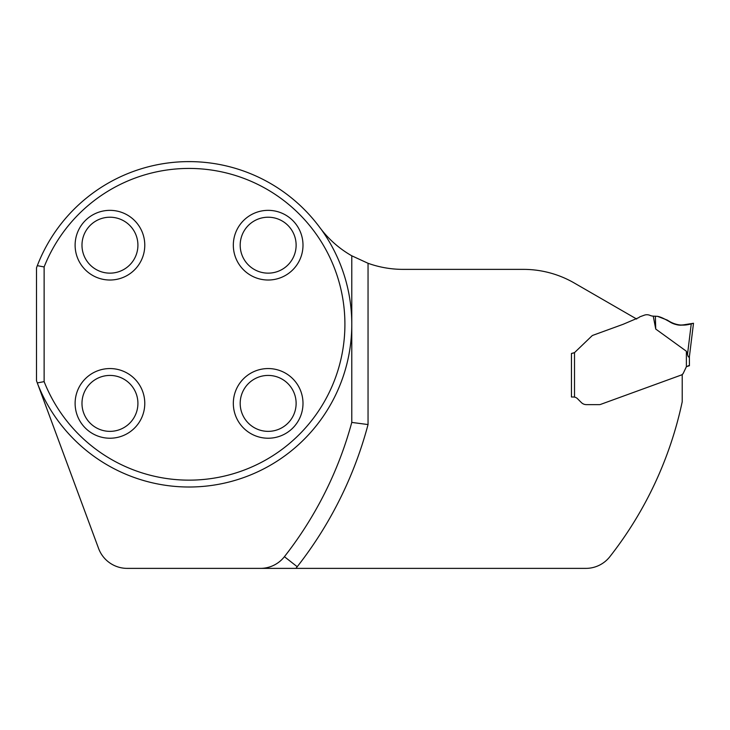 <?xml version="1.0" encoding="UTF-8"?>
<svg xmlns="http://www.w3.org/2000/svg" width="730" height="730" viewBox="0 0 730 730"><rect width="100%" height="100%" fill="white"/><g stroke="black" fill="none" stroke-linecap="round" stroke-linejoin="round"><path stroke-width="1.09" d="M351.778 422.415L351.778 255.801A103.733 103.733 0 0 1 321.273 229.43A162.726 162.726 0 0 1 267.207 467.017A162.726 162.726 0 0 1 37.914 384.582L98.587 548.458A30.514 30.514 0 0 0 127.193 568.378L260.4 568.378A30.514 30.514 0 0 0 284.417 556.689A378.332 378.332 0 0 0 351.778 422.415L368.048 424.559L368.048 263.284A103.733 103.733 0 0 0 403.07 269.37L523.392 269.37A101.707 101.707 0 0 1 574.245 282.994L636.697 319.056M682.221 374.627L683.107 373.623L681.738 374.864L600.462 404.447L682.221 374.691L682.221 401.746A378.332 378.332 0 0 1 609.86 556.689A30.514 30.514 0 0 1 585.852 568.378L260.4 568.378M586.382 404.63L599.412 404.63L586.382 404.63A7.117 7.117 0 0 1 581.354 402.549L577.448 398.644L581.354 402.549M686.383 351.249L687.514 354.324C688.043 356.696 688.664 357.527 689.385 356.806L689.43 365.712L686.383 366.725L683.107 373.623L686.383 366.725L686.383 351.249L655.732 329.048L653.25 316.145A9.152 9.152 0 0 1 649.992 315.378A7.628 7.628 0 0 0 644.307 315.187L640.192 316.692A3.048 3.048 0 0 0 638.923 317.559L623.183 324.275L592.942 335.289A3.048 3.048 0 0 0 591.829 335.992L574.51 352.626L574.51 397.102A5.594 5.594 0 0 0 573.488 397.001L574.51 397.102A5.594 5.594 0 0 1 577.448 398.644M571.453 397.001L573.488 397.001L571.453 397.001L571.453 353.448L571.453 397.001L571.453 353.448L573.552 353.001M368.048 263.284L351.778 255.801M37.914 384.582L37.294 382.921L44.128 381.635A155.855 155.855 0 0 0 283.276 448.439A155.855 155.855 0 0 0 283.276 200.139A155.855 155.855 0 0 0 44.128 266.943L37.312 265.656A162.671 162.671 0 0 1 187.236 161.622L190.877 161.622A162.671 162.671 0 0 1 319.731 227.413L321.273 229.43M233.326 403.398A34.83 34.83 0 0 0 268.156 438.228A34.83 34.83 0 0 0 302.996 403.398A34.83 34.83 0 0 0 268.156 368.559A34.83 34.83 0 0 0 233.326 403.398M233.326 245.18A34.83 34.83 0 0 1 268.156 210.35A34.83 34.83 0 0 1 302.996 245.18A34.83 34.83 0 0 1 268.156 280.019A34.83 34.83 0 0 1 233.326 245.18M75.117 403.398A34.83 34.83 0 0 1 109.947 368.559A34.83 34.83 0 0 1 144.777 403.398A34.83 34.83 0 0 1 109.947 438.228A34.83 34.83 0 0 1 75.117 403.398M75.117 245.18A34.83 34.83 0 0 0 109.947 280.019A34.83 34.83 0 0 0 144.777 245.18A34.83 34.83 0 0 0 109.947 210.35A34.83 34.83 0 0 0 75.117 245.18M44.128 266.943L44.128 381.635M137.915 403.398A27.968 27.968 0 0 1 95.968 427.616A27.968 27.968 0 0 1 95.968 379.171A27.968 27.968 0 0 1 137.915 403.398M137.915 245.18A27.968 27.968 0 0 1 95.968 269.406A27.968 27.968 0 0 1 95.968 220.962A27.968 27.968 0 0 1 137.915 245.18M296.124 245.18A27.968 27.968 0 0 1 254.177 269.406A27.968 27.968 0 0 1 254.177 220.962A27.968 27.968 0 0 1 296.124 245.18M296.124 403.398A27.968 27.968 0 0 1 254.177 427.616A27.968 27.968 0 0 1 254.177 379.171A27.968 27.968 0 0 1 296.124 403.398M37.312 265.656L36.5 267.81L36.5 380.768L37.294 382.921M574.51 352.626L571.617 353.42M571.754 353.393L572.594 353.247M688.828 365.712L688.089 365.73M688.353 356.724L688.107 356.249M600.462 404.447A3.048 3.048 0 0 1 599.412 404.63M689.385 356.806L693.5 323.271L689.385 356.806M687.514 354.324L691.283 323.627L693.5 323.271L683.837 324.804C677.677 325.644 672.202 324.093 667.402 320.141L657.52 316.336L653.25 316.145M655.732 329.048L655.358 316.154M693.5 323.271L683.782 324.813C673.754 327.086 666.809 318.216 657.52 316.336L667.412 320.151C675.186 325.416 683.654 326.493 692.825 323.381L693.5 323.271M295.869 568.378A46.784 46.784 0 0 0 297.22 566.726A394.611 394.611 0 0 0 368.048 424.559M297.22 566.726L284.417 556.689"/></g></svg>
